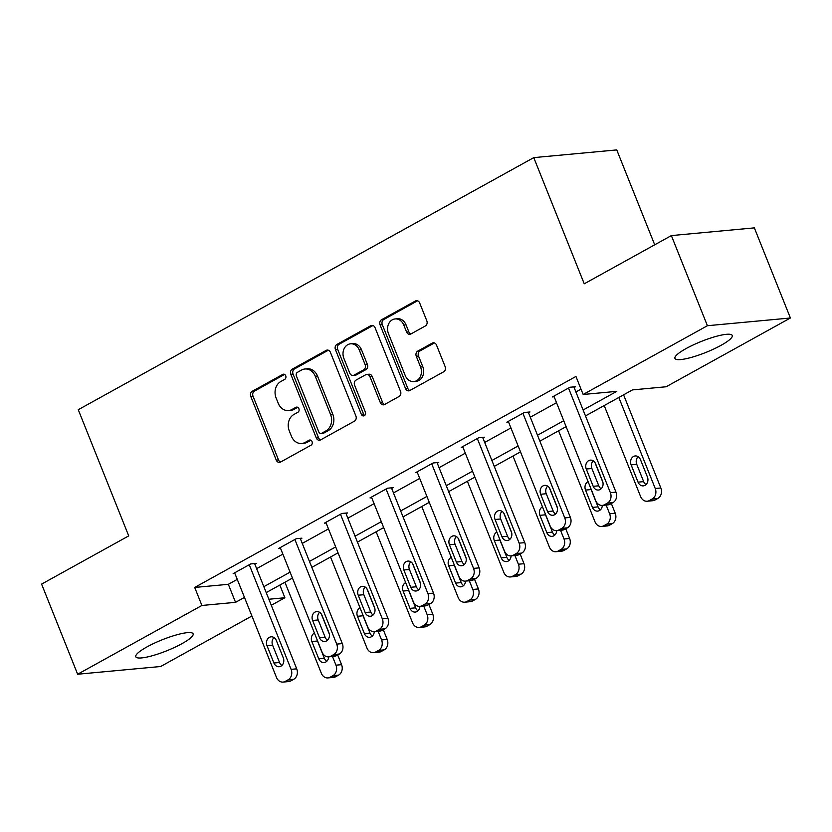 <?xml version="1.0" encoding="UTF-8"?>
<svg xmlns="http://www.w3.org/2000/svg" width="832" height="832" viewBox="0 0 832 832"><rect width="100%" height="100%" fill="white"/><g stroke="black" fill="none" stroke-linecap="round" stroke-linejoin="round"><path stroke-width="1.25" d="M285.73 375.783A2.714 2.236 -95.3 0 0 282.724 374.421L252.231 391.3A3.879 3.193 -95.3 0 0 250.775 396.427L276.255 460.117A3.879 3.193 -95.3 0 0 279.49 462.394A3.879 3.193 -95.3 0 0 280.54 462.072L311.033 445.193A2.714 2.236 -95.3 0 0 309.057 440.242L305.105 442.426A12.428 10.223 -95.3 0 1 301.725 443.477A12.428 10.223 -95.3 0 1 291.398 436.186L289.266 430.872A12.428 10.223 -95.3 0 1 293.925 414.471L297.866 412.287A2.714 2.236 -95.3 0 0 295.89 407.326L291.938 409.51A12.428 10.223 -95.3 0 1 288.569 410.571A12.428 10.223 -95.3 0 1 278.231 403.27L276.11 397.966A12.428 10.223 -95.3 0 1 280.758 381.555L284.71 379.371A2.714 2.236 -95.3 0 0 285.73 375.783M721.084 345.311A30.867 5.949 -21.8 0 1 691.87 357.261A30.867 5.949 -21.8 0 1 674.929 358.394A30.867 5.949 -21.8 0 1 686.088 348.566A30.867 5.949 -21.8 0 1 715.302 336.617A30.867 5.949 -21.8 0 1 732.243 335.473A30.867 5.949 -21.8 0 1 721.084 345.311M181.958 643.666A30.867 5.949 -21.8 0 1 152.745 655.616A30.867 5.949 -21.8 0 1 135.803 656.76A30.867 5.949 -21.8 0 1 146.962 646.922A30.867 5.949 -21.8 0 1 176.176 634.972A30.867 5.949 -21.8 0 1 193.118 633.838A30.867 5.949 -21.8 0 1 181.958 643.666M425.36 325.957A3.879 3.193 -95.3 0 0 426.816 320.83L419.671 302.962A3.879 3.193 -95.3 0 0 416.437 300.685A3.879 3.193 -95.3 0 0 415.386 301.007L381.524 319.748A3.879 3.193 -95.3 0 0 380.068 324.875L405.538 388.575A3.879 3.193 -95.3 0 0 408.772 390.853A3.879 3.193 -95.3 0 0 409.822 390.52L443.685 371.779A3.879 3.193 -95.3 0 0 445.141 366.652L436.509 345.072A3.879 3.193 -95.3 0 0 433.285 342.794A3.879 3.193 -95.3 0 0 432.224 343.117L417.737 351.135A3.879 3.193 -95.3 0 0 416.281 356.262L420.555 366.974A10.39 8.538 -95.3 0 1 413.847 381.566A10.39 8.538 -95.3 0 1 405.205 375.471L388.43 333.538A10.39 8.538 -95.3 0 1 395.148 318.937A10.39 8.538 -95.3 0 1 403.79 325.042L406.588 332.03A3.879 3.193 -95.3 0 0 409.812 334.308A3.879 3.193 -95.3 0 0 410.873 333.975L425.36 325.957M251.909 616.002L160.638 666.515L77.646 674.232L41.6 584.106L128.721 535.891L78.26 409.708L533.77 157.622L584.241 283.806L671.362 235.591L707.408 325.718L790.4 318.001L666.141 386.766L632.497 389.896L585.478 415.917M77.646 674.232L201.906 605.467L235.55 602.337L244.473 597.407M583.118 409.989L616.793 391.352L583.149 394.482L575.942 376.459L194.698 587.444L201.906 605.467M583.149 394.482L707.408 325.718M330.418 352.352A3.879 3.193 -95.3 0 0 327.184 350.074A3.879 3.193 -95.3 0 0 326.134 350.397L292.271 369.138A3.879 3.193 -95.3 0 0 290.815 374.265L316.295 437.965A3.879 3.193 -95.3 0 0 319.519 440.242A3.879 3.193 -95.3 0 0 320.58 439.91L354.442 421.169A3.879 3.193 -95.3 0 0 355.898 416.042L330.418 352.352M336.898 344.448L370.76 325.707A3.879 3.193 -95.3 0 1 371.81 325.374A3.879 3.193 -95.3 0 1 375.045 327.652L400.514 391.352A3.879 3.193 -95.3 0 1 399.069 396.479L384.571 404.498A3.879 3.193 -95.3 0 1 383.521 404.83A3.879 3.193 -95.3 0 1 380.286 402.542L369.959 376.719A3.879 3.193 -95.3 0 0 366.725 374.431A3.879 3.193 -95.3 0 0 365.674 374.764L356.054 380.089A3.879 3.193 -95.3 0 0 354.598 385.216L365.362 412.11A2.714 2.236 -95.3 0 1 361.338 414.326L335.442 349.575A3.879 3.193 -95.3 0 1 336.898 344.448L339.134 344.24L372.954 325.52M654.711 244.806L616.762 149.916L533.77 157.622M194.698 587.444L228.342 584.314L237.255 579.374M256.641 568.651L282.87 554.133M302.245 543.41L328.474 528.892M347.859 518.17L374.088 503.651M393.474 492.929L419.702 478.41M439.078 467.688L465.306 453.17M484.692 442.447L510.921 427.929M530.296 417.206L556.525 402.688M575.91 391.966L581.017 389.137M254.862 564.21L256.329 563.41L250.723 563.93L233.178 573.633L234.894 573.477M300.477 538.97L301.933 538.169L296.327 538.689L278.782 548.392L280.509 548.236M346.081 513.729L347.547 512.928L341.942 513.448L324.397 523.151L326.113 522.995M391.695 488.488L393.151 487.687L387.546 488.207L370.001 497.91L371.727 497.754M437.299 463.247L438.766 462.446L433.16 462.966L415.615 472.67L417.331 472.514M482.914 438.006L484.37 437.206L478.764 437.726L461.219 447.429L462.946 447.273M528.518 412.766L529.984 411.965L524.378 412.485L506.834 422.188L508.56 422.032M574.132 387.525L575.588 386.724L569.982 387.244L552.448 396.947L554.164 396.791M671.362 235.591L754.354 227.874L790.4 318.001M279.822 585.073L284.898 597.75L271.294 605.28M268.871 599.238L284.898 597.75M566.103 426.639L539.874 441.158M520.489 451.88L494.26 466.398M474.885 477.121L448.656 491.639M429.27 502.362L403.042 516.88M383.666 527.602L357.438 542.121M338.052 552.843L311.823 567.362M292.448 578.084L266.219 592.602M263.848 586.674L290.077 572.166M309.462 561.434L335.691 546.926M355.066 536.193L381.295 521.685M400.681 510.952L426.91 496.444M446.285 485.711L472.514 471.203M491.899 460.47L518.128 445.962M537.503 435.23L563.732 420.722M228.342 584.314L235.55 602.337M288.569 410.571L290.805 410.363A12.428 10.223 -95.3 0 0 294.185 409.302L291.938 409.51M297.742 407.337L294.185 409.302M301.725 443.477L303.971 443.269A12.428 10.223 -95.3 0 0 307.351 442.218L305.105 442.426M310.898 440.253L307.351 442.218M284.575 374.431L254.478 391.092A3.879 3.193 -95.3 0 0 253.022 396.219L278.502 459.909A3.879 3.193 -95.3 0 0 280.582 462.041M328.328 350.22L294.507 368.93A3.879 3.193 -95.3 0 0 293.062 374.057L318.531 437.757A3.879 3.193 -95.3 0 0 320.622 439.889M297.409 372.351A2.714 2.236 -95.3 0 0 296.39 375.939L318.75 431.85A2.714 2.236 -95.3 0 0 321.755 433.212L325.915 430.914A12.428 10.223 -95.3 0 0 330.564 414.502L315.276 376.282A12.428 10.223 -95.3 0 0 304.949 368.992A12.428 10.223 -95.3 0 0 301.569 370.042L297.409 372.351M321.017 433.441L323.253 433.233A2.714 2.236 -95.3 0 0 323.991 433.004L321.755 433.212M304.949 368.992L307.185 368.784A12.428 10.223 -95.3 0 1 317.522 376.074L332.81 414.294A12.428 10.223 -95.3 0 1 328.151 430.706L323.991 433.004M366.725 374.431L368.971 374.223A3.879 3.193 -95.3 0 1 372.195 376.511L382.533 402.334A3.879 3.193 -95.3 0 0 384.613 404.477M339.134 344.24A3.879 3.193 -95.3 0 0 337.678 349.367L363.584 414.118A2.714 2.236 -95.3 0 0 364.686 415.449M359.237 349.908A10.39 8.538 -95.3 0 0 350.594 343.814A10.39 8.538 -95.3 0 0 343.876 358.405L349.794 373.183A3.879 3.193 -95.3 0 0 353.018 375.461A3.879 3.193 -95.3 0 0 354.078 375.128L363.688 369.814A3.879 3.193 -95.3 0 0 365.144 364.686L359.237 349.908L361.473 349.7A10.39 8.538 -95.3 0 0 352.841 343.606L350.594 343.814M353.018 375.461L355.264 375.253A3.879 3.193 -95.3 0 0 356.314 374.92L354.078 375.128M361.473 349.7L367.39 364.478A3.879 3.193 -95.3 0 1 365.934 369.606L356.314 374.92M395.148 318.937L397.394 318.729A10.39 8.538 -95.3 0 1 406.026 324.834L408.824 331.822A3.879 3.193 -95.3 0 0 410.914 333.954M413.847 381.566L416.083 381.358A10.39 8.538 -95.3 0 0 422.802 366.756L420.555 366.974M434.429 342.93L419.973 350.927A3.879 3.193 -95.3 0 0 418.517 356.054L422.802 366.756M415.386 301.007L417.539 300.81L383.76 319.54A3.879 3.193 -95.3 0 0 382.304 324.667L407.784 388.367A3.879 3.193 -95.3 0 0 409.864 390.499M332.488 656.49L335.962 665.184A7.914 6.51 -95.3 0 1 332.998 675.626L330.075 677.248A7.914 6.51 -95.3 0 1 327.922 677.914A7.914 6.51 -95.3 0 1 321.339 673.275L284.929 582.244M321.329 614.047L329.285 633.963M337.688 654.961L341.567 664.664A7.914 6.51 84.7 0 1 338.603 675.106L335.681 676.728A7.914 6.51 84.7 0 1 333.528 677.394L327.922 677.914M317.065 639.642A6.334 5.2 -95.3 0 0 317.47 641.014L324.386 658.32A6.334 5.2 -95.3 0 0 326.758 661.294M314.444 633.069A6.334 5.2 -95.3 0 0 311.865 641.534L318.781 658.84A6.334 5.2 -95.3 0 0 324.043 662.553A6.334 5.2 -95.3 0 0 328.671 656.843A7.914 6.51 -95.3 0 0 330.824 656.178L333.746 654.555A7.914 6.51 -95.3 0 0 336.71 644.114L294.871 539.49M249.257 564.73L291.106 669.354A7.914 6.51 -95.3 0 1 288.142 679.796L285.21 681.418A7.914 6.51 -95.3 0 1 283.067 682.084A7.914 6.51 -95.3 0 1 276.484 677.446L234.634 572.822M283.067 682.084L288.673 681.564A7.914 6.51 84.7 0 0 290.826 680.898L293.748 679.276A7.914 6.51 84.7 0 0 296.712 668.834L254.602 563.566M283.275 657.831A6.334 5.2 84.7 0 1 279.188 666.723A6.334 5.2 84.7 0 1 273.926 663.01L266.999 645.705A6.334 5.2 84.7 0 1 271.097 636.813A6.334 5.2 84.7 0 1 276.359 640.526L283.275 657.831M281.902 665.465A6.334 5.2 84.7 0 1 279.531 662.49L272.605 645.185A6.334 5.2 84.7 0 1 273.988 637.551M378.092 631.249L381.576 639.943A7.914 6.51 -95.3 0 1 378.612 650.385L375.679 652.007A7.914 6.51 -95.3 0 1 373.537 652.673A7.914 6.51 -95.3 0 1 366.954 648.034L330.543 557.003M366.933 588.806L374.899 608.722M383.302 629.72L387.182 639.423A7.914 6.51 84.7 0 1 384.218 649.865L381.295 651.487A7.914 6.51 84.7 0 1 379.142 652.153L373.537 652.673M362.679 614.401A6.334 5.2 -95.3 0 0 363.074 615.774L370.001 633.079A6.334 5.2 -95.3 0 0 372.372 636.054M360.048 607.828A6.334 5.2 -95.3 0 0 357.469 616.294L364.395 633.599A6.334 5.2 -95.3 0 0 369.658 637.312A6.334 5.2 -95.3 0 0 374.275 631.602A7.914 6.51 -95.3 0 0 376.438 630.937L379.361 629.314A7.914 6.51 -95.3 0 0 382.325 618.873L340.475 514.249M423.706 606.008L427.18 614.702A7.914 6.51 -95.3 0 1 424.216 625.144L421.294 626.766A7.914 6.51 -95.3 0 1 419.141 627.432A7.914 6.51 -95.3 0 1 412.558 622.794L376.147 531.762M412.547 563.566L420.503 583.482M428.906 604.479L432.786 614.182A7.914 6.51 84.7 0 1 429.822 624.624L426.899 626.246A7.914 6.51 84.7 0 1 424.746 626.912L419.141 627.432M408.283 589.16A6.334 5.2 -95.3 0 0 408.689 590.533L415.605 607.838A6.334 5.2 -95.3 0 0 417.976 610.813M405.662 582.587A6.334 5.2 -95.3 0 0 403.083 591.053L409.999 608.358A6.334 5.2 -95.3 0 0 415.262 612.071A6.334 5.2 -95.3 0 0 419.89 606.362A7.914 6.51 -95.3 0 0 422.042 605.696L424.965 604.074A7.914 6.51 -95.3 0 0 427.929 593.632L386.09 489.008M280.249 547.581L322.088 652.205A7.914 6.51 -95.3 0 0 328.671 656.843L334.277 656.323A7.914 6.51 84.7 0 0 336.43 655.658L339.352 654.035A7.914 6.51 84.7 0 0 342.316 643.594L300.217 538.325M328.89 632.59A6.334 5.2 84.7 0 1 324.802 641.482A6.334 5.2 84.7 0 1 319.53 637.77L312.614 620.464A6.334 5.2 84.7 0 1 316.701 611.572A6.334 5.2 84.7 0 1 321.963 615.285L328.89 632.59M327.506 640.224A6.334 5.2 84.7 0 1 325.146 637.25L318.219 619.944A6.334 5.2 84.7 0 1 319.602 612.31M325.853 522.34L367.702 626.964A7.914 6.51 -95.3 0 0 374.286 631.602L379.891 631.082A7.914 6.51 84.7 0 0 382.044 630.417L384.966 628.794A7.914 6.51 84.7 0 0 387.93 618.353L345.821 513.084M374.494 607.35A6.334 5.2 84.7 0 1 370.406 616.242A6.334 5.2 84.7 0 1 365.144 612.529L358.218 595.223A6.334 5.2 84.7 0 1 362.315 586.331A6.334 5.2 84.7 0 1 367.578 590.044L374.494 607.35M373.121 614.983A6.334 5.2 84.7 0 1 370.75 612.009L363.834 594.703A6.334 5.2 84.7 0 1 365.206 587.07M469.31 580.767L472.794 589.462A7.914 6.51 -95.3 0 1 469.83 599.903L466.898 601.526A7.914 6.51 -95.3 0 1 464.755 602.191A7.914 6.51 -95.3 0 1 458.172 597.553L421.762 506.522M458.151 538.325L466.118 558.241M474.521 579.238L478.4 588.942A7.914 6.51 84.7 0 1 475.436 599.383L472.514 601.006A7.914 6.51 84.7 0 1 470.361 601.671L464.755 602.191M453.898 563.919A6.334 5.2 -95.3 0 0 454.293 565.292L461.219 582.598A6.334 5.2 -95.3 0 0 463.59 585.572M451.266 557.346A6.334 5.2 -95.3 0 0 448.687 565.812L455.614 583.118A6.334 5.2 -95.3 0 0 460.876 586.83A6.334 5.2 -95.3 0 0 465.494 581.121A7.914 6.51 -95.3 0 0 467.657 580.455L470.579 578.833A7.914 6.51 -95.3 0 0 473.543 568.391L431.694 463.767M514.925 555.526L518.398 564.221A7.914 6.51 -95.3 0 1 515.434 574.662L512.512 576.285A7.914 6.51 -95.3 0 1 510.359 576.95A7.914 6.51 -95.3 0 1 503.776 572.312L467.366 481.281M503.766 513.084L511.732 533M520.125 553.998L524.004 563.701A7.914 6.51 84.7 0 1 521.04 574.142L518.118 575.765A7.914 6.51 84.7 0 1 515.965 576.43L510.359 576.95M499.512 538.678A6.334 5.2 -95.3 0 0 499.907 540.051L506.834 557.357A6.334 5.2 -95.3 0 0 509.194 560.331M496.881 532.106A6.334 5.2 -95.3 0 0 494.302 540.571L501.218 557.877A6.334 5.2 -95.3 0 0 506.49 561.59A6.334 5.2 -95.3 0 0 511.108 555.88A7.914 6.51 -95.3 0 0 513.261 555.214L516.183 553.592A7.914 6.51 -95.3 0 0 519.147 543.15L477.308 438.526M560.529 530.286L564.013 538.98A7.914 6.51 -95.3 0 1 561.049 549.422L558.126 551.044A7.914 6.51 -95.3 0 1 555.974 551.71A7.914 6.51 -95.3 0 1 549.39 547.071L512.98 456.04M549.37 487.843L557.336 507.759M565.739 528.757L569.618 538.46A7.914 6.51 84.7 0 1 566.654 548.902L563.732 550.524A7.914 6.51 84.7 0 1 561.579 551.19L555.974 551.71M545.116 513.438A6.334 5.2 -95.3 0 0 545.522 514.81L552.438 532.116A6.334 5.2 -95.3 0 0 554.809 535.09M542.485 506.865A6.334 5.2 -95.3 0 0 539.906 515.33L546.832 532.636A6.334 5.2 -95.3 0 0 552.094 536.349A6.334 5.2 -95.3 0 0 556.712 530.639A7.914 6.51 -95.3 0 0 558.875 529.974L561.798 528.351A7.914 6.51 -95.3 0 0 564.762 517.91L522.912 413.286M371.467 497.099L413.317 601.723A7.914 6.51 -95.3 0 0 419.89 606.362L425.495 605.842A7.914 6.51 84.7 0 0 427.648 605.176L430.57 603.554A7.914 6.51 84.7 0 0 433.534 593.112L391.435 487.843M420.108 582.109A6.334 5.2 84.7 0 1 416.021 591.001A6.334 5.2 84.7 0 1 410.748 587.288L403.832 569.982A6.334 5.2 84.7 0 1 407.919 561.09A6.334 5.2 84.7 0 1 413.182 564.803L420.108 582.109M418.725 589.742A6.334 5.2 84.7 0 1 416.364 586.768L409.438 569.462A6.334 5.2 84.7 0 1 410.821 561.829M417.082 471.858L458.921 576.482A7.914 6.51 -95.3 0 0 465.504 581.121L471.11 580.601A7.914 6.51 84.7 0 0 473.262 579.935L476.185 578.313A7.914 6.51 84.7 0 0 479.149 567.871L437.039 462.602M465.722 556.868A6.334 5.2 84.7 0 1 461.625 565.76A6.334 5.2 84.7 0 1 456.362 562.047L449.436 544.742A6.334 5.2 84.7 0 1 453.534 535.85A6.334 5.2 84.7 0 1 458.796 539.562L465.722 556.868M464.339 564.502A6.334 5.2 84.7 0 1 461.968 561.527L455.052 544.222A6.334 5.2 84.7 0 1 456.425 536.588M462.686 446.618L504.535 551.242A7.914 6.51 -95.3 0 0 511.108 555.88L516.714 555.36A7.914 6.51 84.7 0 0 518.866 554.694L521.789 553.072A7.914 6.51 84.7 0 0 524.753 542.63L482.654 437.362M511.326 531.627A6.334 5.2 84.7 0 1 507.239 540.519A6.334 5.2 84.7 0 1 501.966 536.806L495.05 519.501A6.334 5.2 84.7 0 1 499.138 510.609A6.334 5.2 84.7 0 1 504.41 514.322L511.326 531.627M509.943 539.261A6.334 5.2 84.7 0 1 507.582 536.286L500.656 518.981A6.334 5.2 84.7 0 1 502.039 511.347M606.143 505.045L609.617 513.739A7.914 6.51 -95.3 0 1 606.653 524.181L603.73 525.803A7.914 6.51 -95.3 0 1 601.578 526.469A7.914 6.51 -95.3 0 1 595.005 521.83L558.584 430.799M594.984 462.602L602.95 482.518M611.343 503.516L615.222 513.219A7.914 6.51 84.7 0 1 612.258 523.661L609.336 525.283A7.914 6.51 84.7 0 1 607.183 525.949L601.578 526.469M590.73 488.197A6.334 5.2 -95.3 0 0 591.126 489.57L598.052 506.875A6.334 5.2 -95.3 0 0 600.413 509.85M588.099 481.624A6.334 5.2 -95.3 0 0 585.52 490.09L592.436 507.395A6.334 5.2 -95.3 0 0 597.709 511.108A6.334 5.2 -95.3 0 0 602.326 505.398A7.914 6.51 -95.3 0 0 604.479 504.733L607.402 503.11A7.914 6.51 -95.3 0 0 610.366 492.669L568.526 388.045M508.3 421.377L550.139 526.001A7.914 6.51 -95.3 0 0 556.722 530.639L562.328 530.119A7.914 6.51 84.7 0 0 564.481 529.454L567.403 527.831A7.914 6.51 84.7 0 0 570.367 517.39L528.258 412.121M556.941 506.386A6.334 5.2 84.7 0 1 552.843 515.278A6.334 5.2 84.7 0 1 547.581 511.566L540.654 494.26A6.334 5.2 84.7 0 1 544.752 485.368A6.334 5.2 84.7 0 1 550.014 489.081L556.941 506.386M555.558 514.02A6.334 5.2 84.7 0 1 553.186 511.046L546.27 493.74A6.334 5.2 84.7 0 1 547.643 486.106M618.821 397.467L655.231 488.498A7.914 6.51 -95.3 0 1 652.267 498.94L649.345 500.562A7.914 6.51 -95.3 0 1 647.192 501.228A7.914 6.51 -95.3 0 1 640.609 496.59L604.198 405.558M623.584 394.826L660.837 487.978A7.914 6.51 84.7 0 1 657.873 498.42L654.95 500.042A7.914 6.51 84.7 0 1 652.798 500.708L647.192 501.228M638.113 456.695A6.334 5.2 -95.3 0 0 636.74 464.329L643.656 481.634A6.334 5.2 -95.3 0 0 646.027 484.609M647.41 476.975L640.484 459.67A6.334 5.2 -95.3 0 0 635.222 455.957A6.334 5.2 -95.3 0 0 631.124 464.849L638.05 482.154A6.334 5.2 -95.3 0 0 643.313 485.867A6.334 5.2 -95.3 0 0 647.41 476.975M553.904 396.136L595.754 500.76A7.914 6.51 -95.3 0 0 602.326 505.398L607.932 504.878A7.914 6.51 84.7 0 0 610.085 504.213L613.007 502.59A7.914 6.51 84.7 0 0 615.971 492.149L573.872 386.88M602.545 481.146A6.334 5.2 84.7 0 1 598.458 490.038A6.334 5.2 84.7 0 1 593.195 486.325L586.269 469.019A6.334 5.2 84.7 0 1 590.356 460.127A6.334 5.2 84.7 0 1 595.629 463.84L602.545 481.146M601.162 488.779A6.334 5.2 84.7 0 1 598.801 485.805L591.874 468.499A6.334 5.2 84.7 0 1 593.258 460.866M284.232 374.286L282.724 374.421M310.565 440.097L309.057 440.242M297.398 407.191L295.89 407.326M278.502 459.909L276.255 460.117M253.022 396.219L250.775 396.427M254.478 391.092L252.231 391.3M318.531 437.757L316.295 437.965M293.062 374.057L290.815 374.265M294.507 368.93L292.271 369.138M328.286 350.199L326.134 350.397M328.151 430.706L325.915 430.914M332.81 414.294L330.564 414.502M317.522 376.074L315.276 376.282M372.913 325.51L370.76 325.707M382.533 402.334L380.286 402.542M372.195 376.511L369.959 376.719M363.584 414.118L361.338 414.326M337.678 349.367L335.442 349.575M365.934 369.606L363.688 369.814M367.39 364.478L365.144 364.686M408.824 331.822L406.588 332.03M406.026 324.834L403.79 325.042M418.517 356.054L416.281 356.262M419.973 350.927L417.737 351.135M434.377 342.919L432.224 343.117M407.784 388.367L405.538 388.575M382.304 324.667L380.068 324.875M383.76 319.54L381.524 319.748M335.962 665.184L341.567 664.664M330.075 677.248L335.681 676.728M332.998 675.626L338.603 675.106M324.386 658.32L318.781 658.84M317.47 641.014L311.865 641.534M296.712 668.834L291.106 669.354M293.748 679.276L288.142 679.796M290.826 680.898L285.21 681.418M273.926 663.01L279.531 662.49M266.999 645.705L272.605 645.185M381.576 639.943L387.182 639.423M375.679 652.007L381.295 651.487M378.612 650.385L384.218 649.865M370.001 633.079L364.395 633.599M363.074 615.774L357.469 616.294M427.18 614.702L432.786 614.182M421.294 626.766L426.899 626.246M424.216 625.144L429.822 624.624M415.605 607.838L409.999 608.358M408.689 590.533L403.083 591.053M342.316 643.594L336.71 644.114M339.352 654.035L333.746 654.555M336.43 655.658L330.824 656.178M319.53 637.77L325.146 637.25M312.614 620.464L318.219 619.944M387.93 618.353L382.325 618.873M384.966 628.794L379.361 629.314M382.044 630.417L376.438 630.937M365.144 612.529L370.75 612.009M358.218 595.223L363.834 594.703M472.794 589.462L478.4 588.942M466.898 601.526L472.514 601.006M469.83 599.903L475.436 599.383M461.219 582.598L455.614 583.118M454.293 565.292L448.687 565.812M518.398 564.221L524.004 563.701M512.512 576.285L518.118 575.765M515.434 574.662L521.04 574.142M506.834 557.357L501.218 557.877M499.907 540.051L494.302 540.571M564.013 538.98L569.618 538.46M558.126 551.044L563.732 550.524M561.049 549.422L566.654 548.902M552.438 532.116L546.832 532.636M545.522 514.81L539.906 515.33M433.534 593.112L427.929 593.632M430.57 603.554L424.965 604.074M427.648 605.176L422.042 605.696M410.748 587.288L416.364 586.768M403.832 569.982L409.438 569.462M479.149 567.871L473.543 568.391M476.185 578.313L470.579 578.833M473.262 579.935L467.657 580.455M456.362 562.047L461.968 561.527M449.436 544.742L455.052 544.222M524.753 542.63L519.147 543.15M521.789 553.072L516.183 553.592M518.866 554.694L513.261 555.214M501.966 536.806L507.582 536.286M495.05 519.501L500.656 518.981M609.617 513.739L615.222 513.219M603.73 525.803L609.336 525.283M606.653 524.181L612.258 523.661M598.052 506.875L592.436 507.395M591.126 489.57L585.52 490.09M570.367 517.39L564.762 517.91M567.403 527.831L561.798 528.351M564.481 529.454L558.875 529.974M547.581 511.566L553.186 511.046M540.654 494.26L546.27 493.74M655.231 488.498L660.837 487.978M649.345 500.562L654.95 500.042M652.267 498.94L657.873 498.42M643.656 481.634L638.05 482.154M636.74 464.329L631.124 464.849M615.971 492.149L610.366 492.669M613.007 502.59L607.402 503.11M610.085 504.213L604.479 504.733M593.195 486.325L598.801 485.805M586.269 469.019L591.874 468.499"/></g></svg>
